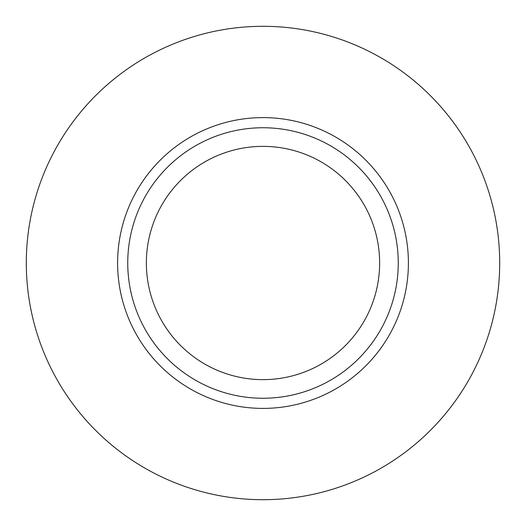 <?xml version="1.0" encoding="UTF-8"?>
<svg xmlns="http://www.w3.org/2000/svg" width="526" height="526" viewBox="0 0 526 526"><rect width="100%" height="100%" fill="white"/><g stroke="black" fill="none" stroke-linecap="round" stroke-linejoin="round"><path stroke-width="0.79" d="M379.634 263A116.634 116.634 0 0 1 263 379.634A116.634 116.634 0 0 1 146.366 263A116.634 116.634 0 0 1 263 146.366A116.634 116.634 0 0 1 379.634 263M398.254 263A135.254 135.254 0 0 1 263 398.254A135.254 135.254 0 0 1 127.746 263A135.254 135.254 0 0 1 263 127.746A135.254 135.254 0 0 1 398.254 263M499.7 263A236.7 236.7 0 0 1 263 499.7A236.7 236.7 0 0 1 26.3 263A236.7 236.7 0 0 1 263 26.3A236.7 236.7 0 0 1 499.7 263M117.6 263A145.4 145.4 0 0 1 263 117.6A145.4 145.4 0 0 1 408.4 263A145.4 145.4 0 0 1 263 408.4A145.4 145.4 0 0 1 117.6 263"/></g></svg>
